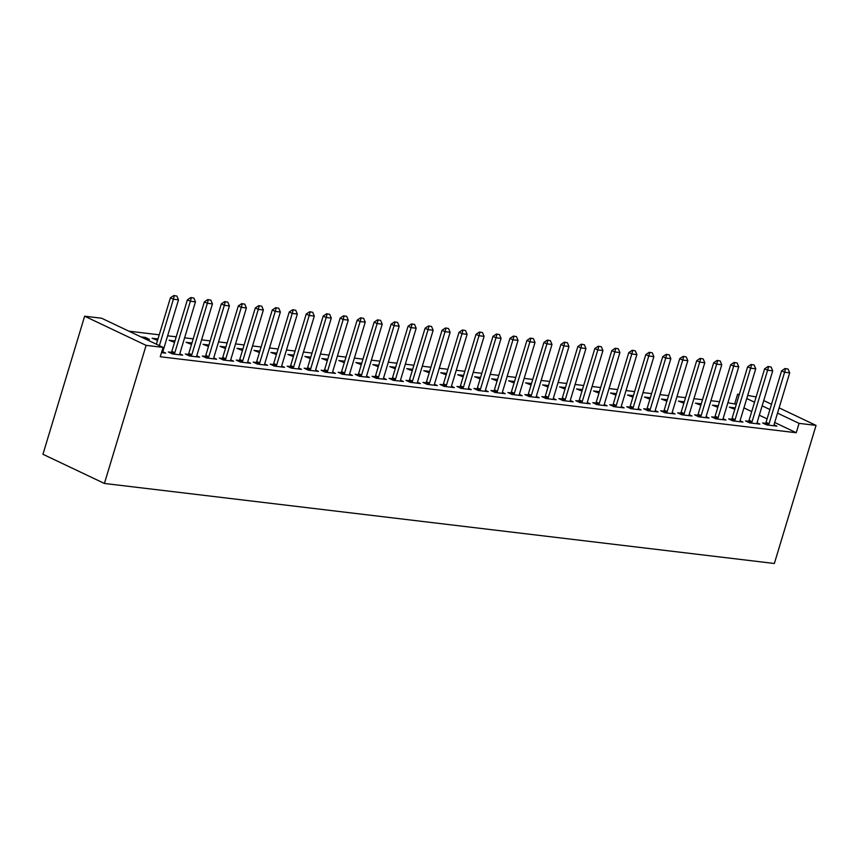 <?xml version="1.0" encoding="UTF-8"?>
<svg xmlns="http://www.w3.org/2000/svg" width="859" height="859" viewBox="0 0 859 859"><rect width="100%" height="100%" fill="white"/><g stroke="black" fill="none" stroke-linecap="round" stroke-linejoin="round"><path stroke-width="1.29" d="M736.324 404.288L727.895 402.731M719.498 401.733L710.919 400.702M702.522 399.703L693.943 398.673M685.546 397.674L676.956 396.643M668.57 395.645L659.98 394.625M651.594 393.615L643.004 392.595M634.618 391.586L626.028 390.566M617.632 389.557L609.052 388.536M600.656 387.538L592.076 386.507M583.68 385.508L575.09 384.478M566.704 383.479L558.114 382.448M549.728 381.45L541.138 380.419M532.741 379.42L524.162 378.4M515.765 377.391L507.186 376.371M498.789 375.362L490.21 374.341M481.813 373.332L473.223 372.312M464.837 371.313L456.247 370.283M447.861 369.284L439.271 368.253M430.874 367.255L422.295 366.224M413.898 365.225L405.319 364.195M396.922 363.196L388.332 362.176M379.946 361.167L371.356 360.146M362.97 359.137L354.38 358.117M345.994 357.108L337.404 356.088M329.008 355.089L320.428 354.058M312.032 353.06L303.452 352.029M295.056 351.03L286.466 350M278.08 349.001L269.49 347.97M261.104 346.972L252.514 345.952M244.117 344.942L235.538 343.922M227.141 342.913L218.562 341.893M210.165 340.883L201.586 339.863M193.189 338.865L184.599 337.834M176.213 336.835L167.623 335.805M159.237 334.806L128.925 331.187M734.789 403.558L737.613 394.195L739.309 394.399M747.695 395.398L756.124 396.955M774.7 422.499L796.25 432.732L160.257 356.753L163.081 347.39L101.62 318.227L84.644 316.198L42.95 454.282L104.411 483.456L774.356 563.483L816.05 425.398L799.074 423.369L777.524 413.136M718.253 405.856L712.369 405.158L717.823 407.284M748.619 421.286L745.58 420.921L749.735 422.896L759.925 424.11L757.058 422.757M684.301 401.808L678.406 401.099L683.871 403.225M714.667 417.227L711.628 416.873L715.783 418.838L725.973 420.051L723.106 418.698M650.349 397.749L644.454 397.041L649.919 399.167M680.715 413.179L677.676 412.814L681.831 414.779L692.01 416.003L689.154 414.639M616.386 393.69L610.491 392.982L615.957 395.119M646.752 409.12L643.713 408.755L647.869 410.731L658.058 411.944L655.192 410.581M582.434 389.632L576.539 388.934L582.005 391.06M612.8 405.061L609.761 404.696L613.917 406.672L624.106 407.885L621.24 406.532M548.482 385.573L542.587 384.875L548.053 387.001M578.848 401.003L575.809 400.648L579.954 402.613L590.144 403.827L587.288 402.474M514.52 381.525L508.625 380.816L514.09 382.942M544.885 396.955L541.846 396.59L546.002 398.555L556.192 399.779L553.325 398.415M480.568 377.466L474.673 376.757L480.138 378.894M510.933 392.896L507.894 392.531L512.05 394.506L522.229 395.72L519.373 394.356M446.605 373.407L440.721 372.709L446.175 374.835M476.981 388.837L473.943 388.472L478.087 390.448L488.277 391.661L485.421 390.308M412.653 369.349L406.758 368.651L412.223 370.777M443.019 384.778L439.98 384.413L444.135 386.389L454.325 387.602L451.458 386.249M378.701 365.3L372.806 364.592L378.271 366.718M409.067 380.73L406.028 380.365L410.183 382.33L420.362 383.554L417.506 382.191M344.738 361.242L338.854 360.533L344.309 362.67M375.104 376.671L372.076 376.306L376.221 378.282L386.41 379.495L383.543 378.132M310.786 357.183L304.891 356.485L310.357 358.611M341.152 372.613L338.113 372.248L342.269 374.223L352.458 375.437L349.592 374.084M276.834 353.124L270.939 352.426L276.405 354.552M307.2 368.554L304.161 368.189L308.317 370.165L318.496 371.378L315.64 370.025M242.872 349.076L236.987 348.367L242.442 350.493M273.237 364.506L270.209 364.141L274.354 366.106L284.544 367.33L281.677 365.966M208.92 345.017L203.025 344.309L208.49 346.445M239.285 360.447L236.246 360.082L240.402 362.058L250.592 363.271L247.725 361.907M174.968 340.959L169.073 340.261L174.538 342.387M205.333 356.388L202.294 356.023L206.45 357.999L216.629 359.212L213.773 357.859M140.973 336.9L145.3 337.415L149.455 339.391L145.128 338.876M171.37 352.33L168.332 351.965L172.487 353.94L182.677 355.154L179.81 353.801M767.087 418.891L759.313 415.198M751.711 411.59L743.926 407.896M161.503 352.63L165.701 353.124L162.834 351.771M188.357 354.359L185.319 353.994L189.463 355.97L199.653 357.183L196.797 355.83M157.981 338.929L152.097 338.231L157.551 340.357M222.309 358.418L219.27 358.053L223.426 360.028L233.605 361.242L230.749 359.878M191.944 342.988L186.049 342.29L191.514 344.416M256.261 362.477L253.222 362.111L257.378 364.076L267.568 365.3L264.701 363.937M225.896 347.047L220.001 346.338L225.466 348.464M290.224 366.525L287.185 366.17L291.33 368.135L301.52 369.349L298.664 367.996M259.858 351.106L253.963 350.397L259.418 352.523M324.176 370.583L321.137 370.218L325.293 372.194L335.482 373.407L332.616 372.054M293.81 355.154L287.915 354.456L293.381 356.582M358.128 374.642L355.089 374.277L359.245 376.253L369.434 377.466L366.568 376.102M327.762 359.212L321.867 358.514L327.333 360.64M392.091 378.701L389.052 378.336L393.207 380.301L403.386 381.525L400.53 380.161M361.725 363.271L355.83 362.562L361.295 364.688M426.043 382.749L423.004 382.395L427.159 384.36L437.349 385.584L434.482 384.22M395.677 367.33L389.782 366.621L395.247 368.747M459.994 386.808L456.956 386.443L461.111 388.418L471.301 389.632L468.434 388.279M429.629 371.378L423.745 370.68L429.199 372.806M493.957 390.866L490.918 390.501L495.074 392.477L505.253 393.69L502.397 392.327M463.592 375.437L457.697 374.739L463.162 376.865M527.909 394.925L524.87 394.56L529.026 396.525L539.216 397.749L536.349 396.386M497.544 379.495L491.649 378.787L497.114 380.913M561.861 398.973L558.833 398.619L562.978 400.584L573.168 401.808L570.301 400.444M531.496 383.554L525.611 382.846L531.066 384.972M595.824 403.032L592.785 402.667L596.941 404.643L607.12 405.856L604.264 404.503M565.458 387.602L559.563 386.904L565.029 389.03M629.776 407.091L626.737 406.726L630.893 408.701L641.082 409.915L638.216 408.562M599.41 391.661L593.515 390.963L598.981 393.089M663.728 411.15L660.7 410.785L664.845 412.749L675.034 413.974L672.168 412.61M633.362 395.72L627.478 395.011L632.933 397.137M697.691 415.198L694.652 414.843L698.807 416.808L708.986 418.032L706.13 416.669M667.325 399.779L661.43 399.07L666.895 401.196M731.643 419.256L728.604 418.891L732.759 420.867L742.949 422.08L740.082 420.727M701.277 403.827L695.382 403.129L700.847 405.255M765.605 423.315L762.567 422.95L766.711 424.926L776.901 426.139L774.045 424.786M735.229 407.885L729.345 407.187L734.799 409.313M769.922 409.528L762.137 405.835M754.535 402.227L746.75 398.533M739.148 394.925L737.613 394.195M816.05 425.398L779.113 407.864M771.511 404.256L763.737 400.562M796.25 432.732L799.074 423.369M163.081 347.39L146.105 345.361L104.411 483.456M84.644 316.198L146.105 345.361M144.892 338.768L145.3 337.415M176.879 296.054L173.84 295.517L176.879 296.054L178.489 299.845L162.942 351.331A2.48 1.664 115.4 0 0 162.802 352.05L162.748 352.781M159.377 345.64L173.389 299.233L170.404 297.815L173.84 295.517M156.392 344.223L170.404 297.815M178.489 299.845L173.389 299.233L174.334 295.754M193.866 298.084L190.816 297.536L193.866 298.084L195.465 301.863L179.918 353.36A2.48 1.664 115.4 0 0 179.778 354.08L179.735 354.81M174.152 354.144L174.527 353.446A2.48 1.664 115.4 0 0 174.817 352.748L190.365 301.262L187.38 299.845L190.816 297.536M170.909 353.189L171.542 352.029A2.48 1.664 115.4 0 0 171.832 351.331L187.38 299.845M195.465 301.863L190.365 301.262L191.31 297.772M210.842 300.113L207.792 299.566L210.842 300.113L212.441 303.893L196.894 355.39A2.48 1.664 115.4 0 0 196.754 356.109L196.711 356.829M191.127 356.163L191.503 355.476A2.48 1.664 115.4 0 0 191.804 354.778L207.352 303.291L204.356 301.863L207.792 299.566M187.885 355.218L188.518 354.058A2.48 1.664 115.4 0 0 188.808 353.36L204.356 301.863M212.441 303.893L207.352 303.291L208.297 299.802M227.818 302.143L224.768 301.595L227.818 302.143L229.417 305.922L213.87 357.419A2.48 1.664 115.4 0 0 213.741 358.139L213.687 358.858M208.103 358.192L208.479 357.505A2.48 1.664 115.4 0 0 208.78 356.807L224.328 305.31L221.332 303.893L224.768 301.595M204.861 357.247L205.494 356.088A2.48 1.664 115.4 0 0 205.784 355.39L221.332 303.893M229.417 305.922L224.328 305.31L225.273 301.831M244.794 304.161L241.755 303.624L244.794 304.161L246.393 307.952L230.846 359.449A2.48 1.664 115.4 0 0 230.717 360.168L230.663 360.887M225.09 360.222L225.466 359.534A2.48 1.664 115.4 0 0 225.756 358.837L241.304 307.339L238.308 305.922L241.755 303.624M221.837 359.277L222.47 358.117A2.48 1.664 115.4 0 0 222.771 357.419L238.308 305.922M246.393 307.952L241.304 307.339L242.249 303.861M261.77 306.191L258.731 305.654L261.77 306.191L263.369 309.981L247.832 361.467A2.48 1.664 115.4 0 0 247.693 362.187L247.639 362.917M242.066 362.251L242.442 361.564A2.48 1.664 115.4 0 0 242.732 360.866L258.28 309.369L255.295 307.952L258.731 305.654M238.813 361.295L239.446 360.146A2.48 1.664 115.4 0 0 239.747 359.449L255.295 307.952M263.369 309.981L258.28 309.369L259.225 305.89M278.756 308.22L275.707 307.683L278.756 308.22L280.356 312.01L264.808 363.497A2.48 1.664 115.4 0 0 264.669 364.216L264.615 364.946M259.042 364.28L259.418 363.593A2.48 1.664 115.4 0 0 259.708 362.895L275.256 311.398L272.271 309.981L275.707 307.683M255.799 363.325L256.433 362.176A2.48 1.664 115.4 0 0 256.723 361.478L272.271 309.981M280.356 312.01L275.256 311.398L276.201 307.919M295.732 310.249L292.683 309.712L295.732 310.249L297.332 314.04L281.784 365.526A2.48 1.664 115.4 0 0 281.645 366.245L281.602 366.976M276.018 366.31L276.394 365.623A2.48 1.664 115.4 0 0 276.695 364.925L292.232 313.428L289.247 312.01L292.683 309.712M272.775 365.354L273.409 364.205A2.48 1.664 115.4 0 0 273.699 363.497L289.247 312.01M297.332 314.04L292.232 313.428L293.187 309.949M312.708 312.279L309.659 311.742L312.708 312.279L314.308 316.069L298.76 367.555A2.48 1.664 115.4 0 0 298.631 368.275L298.578 369.005M292.994 368.339L293.37 367.652A2.48 1.664 115.4 0 0 293.671 366.943L309.219 315.457L306.223 314.04L309.659 311.742M289.751 367.384L290.385 366.224A2.48 1.664 115.4 0 0 290.675 365.526L306.223 314.04M314.308 316.069L309.219 315.457L310.163 311.978M329.684 314.308L326.635 313.76L329.684 314.308L331.284 318.088L315.736 369.585A2.48 1.664 115.4 0 0 315.607 370.304L315.554 371.034M309.97 370.369L310.346 369.671A2.48 1.664 115.4 0 0 310.647 368.973L326.195 317.486L323.199 316.069L326.635 313.76M306.727 369.413L307.361 368.253A2.48 1.664 115.4 0 0 307.651 367.555L323.199 316.069M331.284 318.088L326.195 317.486L327.139 313.997M346.66 316.337L343.621 315.79L346.66 316.337L348.26 320.117L332.712 371.614A2.48 1.664 115.4 0 0 332.583 372.334L332.53 373.053M326.957 372.387L327.333 371.7A2.48 1.664 115.4 0 0 327.623 371.002L343.171 319.516L340.175 318.088L343.621 315.79M323.703 371.442L324.337 370.283A2.48 1.664 115.4 0 0 324.638 369.585L340.175 318.088M348.26 320.117L343.171 319.516L344.115 316.026M363.636 318.367L360.597 317.819L363.636 318.367L365.236 322.146L349.699 373.644A2.48 1.664 115.4 0 0 349.559 374.363L349.506 375.082M343.933 374.417L344.309 373.729A2.48 1.664 115.4 0 0 344.599 373.031L360.146 321.545L357.161 320.117L360.597 317.819M340.679 373.472L341.313 372.312A2.48 1.664 115.4 0 0 341.614 371.614L357.161 320.117M365.236 322.146L360.146 321.545L361.091 318.055M380.623 320.386L377.573 319.849L380.623 320.386L382.223 324.176L366.675 375.673A2.48 1.664 115.4 0 0 366.535 376.392L366.492 377.112M360.909 376.446L361.285 375.759A2.48 1.664 115.4 0 0 361.575 375.061L377.122 323.564L374.137 322.146L377.573 319.849M357.666 375.501L358.3 374.341A2.48 1.664 115.4 0 0 358.59 373.644L374.137 322.146M382.223 324.176L377.122 323.564L378.067 320.085M397.599 322.415L394.549 321.878L397.599 322.415L399.199 326.205L383.651 377.702A2.48 1.664 115.4 0 0 383.511 378.411L383.468 379.141M377.885 378.475L378.261 377.788A2.48 1.664 115.4 0 0 378.561 377.09L394.098 325.593L391.113 324.176L394.549 321.878M374.642 377.531L375.276 376.371A2.48 1.664 115.4 0 0 375.566 375.673L391.113 324.176M399.199 326.205L394.098 325.593L395.054 322.114M414.575 324.444L411.525 323.907L414.575 324.444L416.175 328.235L400.627 379.721A2.48 1.664 115.4 0 0 400.498 380.44L400.444 381.171M394.861 380.505L395.237 379.818A2.48 1.664 115.4 0 0 395.537 379.12L411.085 327.623L408.089 326.205L411.525 323.907M391.618 379.549L392.252 378.4A2.48 1.664 115.4 0 0 392.542 377.702L408.089 326.205M416.175 328.235L411.085 327.623L412.03 324.144M431.551 326.474L428.512 325.937L431.551 326.474L433.151 330.264L417.603 381.75A2.48 1.664 115.4 0 0 417.474 382.47L417.42 383.2M411.837 382.534L412.223 381.847A2.48 1.664 115.4 0 0 412.513 381.149L428.061 329.652L425.065 328.235L428.512 325.937M408.594 381.579L409.228 380.43A2.48 1.664 115.4 0 0 409.518 379.721L425.065 328.235M433.151 330.264L428.061 329.652L429.006 326.173M448.527 328.503L445.488 327.966L448.527 328.503L450.127 332.293L434.579 383.78A2.48 1.664 115.4 0 0 434.45 384.499L434.396 385.229M428.824 384.564L429.199 383.876A2.48 1.664 115.4 0 0 429.489 383.168L445.037 331.681L442.052 330.264L445.488 327.966M425.57 383.608L426.204 382.448A2.48 1.664 115.4 0 0 426.504 381.75L442.052 330.264M450.127 332.293L445.037 331.681L445.982 328.202M465.503 330.532L462.464 329.985L465.503 330.532L467.113 334.312L451.566 385.809A2.48 1.664 115.4 0 0 451.426 386.529L451.372 387.259M445.8 386.593L446.175 385.906A2.48 1.664 115.4 0 0 446.465 385.197L462.013 333.711L459.028 332.293L462.464 329.985M442.546 385.637L443.18 384.478A2.48 1.664 115.4 0 0 443.48 383.78L459.028 332.293M467.113 334.312L462.013 333.711L462.958 330.221M482.49 332.562L479.44 332.014L482.49 332.562L484.089 336.341L468.542 387.838A2.48 1.664 115.4 0 0 468.402 388.558L468.359 389.288M462.776 388.612L463.151 387.924A2.48 1.664 115.4 0 0 463.441 387.226L478.989 335.74L476.004 334.312L479.44 332.014M459.533 387.667L460.166 386.507A2.48 1.664 115.4 0 0 460.456 385.809L476.004 334.312M484.089 336.341L478.989 335.74L479.934 332.25M499.466 334.591L496.416 334.044L499.466 334.591L501.065 338.371L485.518 389.868A2.48 1.664 115.4 0 0 485.378 390.587L485.335 391.307M479.752 390.641L480.127 389.954A2.48 1.664 115.4 0 0 480.428 389.256L495.976 337.77L492.98 336.341L496.416 334.044M476.509 389.696L477.142 388.536A2.48 1.664 115.4 0 0 477.432 387.838L492.98 336.341M501.065 338.371L495.976 337.77L496.921 334.28M516.442 336.61L513.392 336.073L516.442 336.61L518.041 340.4L502.494 391.897A2.48 1.664 115.4 0 0 502.365 392.617L502.311 393.336M496.727 392.67L497.103 391.983A2.48 1.664 115.4 0 0 497.404 391.285L512.952 339.788L509.956 338.371L513.392 336.073M493.485 391.725L494.118 390.566A2.48 1.664 115.4 0 0 494.408 389.868L509.956 338.371M518.041 340.4L512.952 339.788L513.897 336.309M533.418 338.639L530.379 338.102L533.418 338.639L535.017 342.43L519.47 393.927A2.48 1.664 115.4 0 0 519.341 394.635L519.287 395.365M513.714 394.7L514.09 394.013A2.48 1.664 115.4 0 0 514.38 393.315L529.928 341.818L526.932 340.4L530.379 338.102M510.461 393.755L511.094 392.595A2.48 1.664 115.4 0 0 511.395 391.897L526.932 340.4M535.017 342.43L529.928 341.818L530.873 338.339M550.394 340.669L547.355 340.132L550.394 340.669L551.993 344.459L536.456 395.945A2.48 1.664 115.4 0 0 536.317 396.665L536.263 397.395M530.69 396.729L531.066 396.042A2.48 1.664 115.4 0 0 531.356 395.344L546.904 343.847L543.919 342.43L547.355 340.132M527.437 395.774L528.07 394.625A2.48 1.664 115.4 0 0 528.371 393.927L543.919 342.43M551.993 344.459L546.904 343.847L547.849 340.368M567.38 342.698L564.331 342.161L567.38 342.698L568.98 346.488L553.432 397.975A2.48 1.664 115.4 0 0 553.293 398.694L553.25 399.424M547.666 398.759L548.042 398.071A2.48 1.664 115.4 0 0 548.332 397.373L563.88 345.876L560.895 344.459L564.331 342.161M544.423 397.803L545.057 396.654A2.48 1.664 115.4 0 0 545.347 395.945L560.895 344.459M568.98 346.488L563.88 345.876L564.825 342.397M584.356 344.727L581.307 344.191L584.356 344.727L585.956 348.518L570.408 400.004A2.48 1.664 115.4 0 0 570.269 400.724L570.226 401.454M564.642 400.788L565.018 400.101A2.48 1.664 115.4 0 0 565.319 399.392L580.856 347.906L577.871 346.488L581.307 344.191M561.399 399.832L562.033 398.673A2.48 1.664 115.4 0 0 562.323 397.975L577.871 346.488M585.956 348.518L580.856 347.906L581.811 344.427M601.332 346.757L598.283 346.209L601.332 346.757L602.932 350.536L587.384 402.033A2.48 1.664 115.4 0 0 587.255 402.753L587.202 403.483M581.618 402.817L581.994 402.13A2.48 1.664 115.4 0 0 582.295 401.421L597.843 349.935L594.847 348.518L598.283 346.209M578.375 401.862L579.009 400.702A2.48 1.664 115.4 0 0 579.299 400.004L594.847 348.518M602.932 350.536L597.843 349.935L598.787 346.456M618.308 348.786L615.259 348.239L618.308 348.786L619.908 352.566L604.36 404.063A2.48 1.664 115.4 0 0 604.231 404.782L604.178 405.512M598.594 404.836L598.981 404.149A2.48 1.664 115.4 0 0 599.271 403.451L614.819 351.965L611.823 350.547L615.259 348.239M595.351 403.891L595.985 402.731A2.48 1.664 115.4 0 0 596.275 402.033L611.823 350.547M619.908 352.566L614.819 351.965L615.763 348.475M635.284 350.816L632.245 350.268L635.284 350.816L636.884 354.595L621.336 406.092A2.48 1.664 115.4 0 0 621.207 406.812L621.154 407.531M615.581 406.865L615.957 406.178A2.48 1.664 115.4 0 0 616.247 405.48L631.794 353.994L628.799 352.566L632.245 350.268M612.327 405.92L612.961 404.761A2.48 1.664 115.4 0 0 613.262 404.063L628.799 352.566M636.884 354.595L631.794 353.994L632.739 350.504M652.26 352.834L649.221 352.297L652.26 352.834L653.86 356.625L638.323 408.122A2.48 1.664 115.4 0 0 638.183 408.841L638.13 409.56M632.557 408.895L632.933 408.208A2.48 1.664 115.4 0 0 633.223 407.51L648.77 356.013L645.785 354.595L649.221 352.297M629.303 407.95L629.937 406.79A2.48 1.664 115.4 0 0 630.238 406.092L645.785 354.595M653.86 356.625L648.77 356.013L649.715 352.534M669.247 354.864L666.197 354.327L669.247 354.864L670.847 358.654L655.299 410.151A2.48 1.664 115.4 0 0 655.159 410.86L655.116 411.59M649.533 410.924L649.909 410.237A2.48 1.664 115.4 0 0 650.199 409.539L665.746 358.042L662.761 356.625L666.197 354.327M646.29 409.979L646.924 408.82A2.48 1.664 115.4 0 0 647.214 408.122L662.761 356.625M670.847 358.654L665.746 358.042L666.691 354.563M686.223 356.893L683.173 356.356L686.223 356.893L687.823 360.683L672.275 412.17A2.48 1.664 115.4 0 0 672.135 412.889L672.092 413.619M666.509 412.954L666.885 412.266A2.48 1.664 115.4 0 0 667.185 411.568L682.722 360.071L679.737 358.654L683.173 356.356M663.266 411.998L663.9 410.849A2.48 1.664 115.4 0 0 664.19 410.151L679.737 358.654M687.823 360.683L682.722 360.071L683.678 356.592M703.199 358.922L700.149 358.386L703.199 358.922L704.799 362.713L689.251 414.199A2.48 1.664 115.4 0 0 689.122 414.918L689.068 415.649M683.485 414.983L683.861 414.296A2.48 1.664 115.4 0 0 684.161 413.598L699.709 362.101L696.713 360.683L700.149 358.386M680.242 414.027L680.876 412.878A2.48 1.664 115.4 0 0 681.166 412.17L696.713 360.683M704.799 362.713L699.709 362.101L700.654 358.622M720.175 360.952L717.136 360.415L720.175 360.952L721.775 364.742L706.227 416.228A2.48 1.664 115.4 0 0 706.098 416.948L706.044 417.678M700.461 417.012L700.847 416.325A2.48 1.664 115.4 0 0 701.137 415.627L716.685 364.13L713.689 362.713L717.136 360.415M697.218 416.057L697.852 414.908A2.48 1.664 115.4 0 0 698.142 414.199L713.689 362.713M721.775 364.742L716.685 364.13L717.63 360.651M737.151 362.981L734.112 362.444L737.151 362.981L738.751 366.761L723.203 418.258A2.48 1.664 115.4 0 0 723.074 418.977L723.02 419.707M717.448 419.042L717.823 418.354A2.48 1.664 115.4 0 0 718.113 417.646L733.661 366.159L730.676 364.742L734.112 362.444M714.194 418.086L714.828 416.926A2.48 1.664 115.4 0 0 715.128 416.228L730.676 364.742M738.751 366.761L733.661 366.159L734.606 362.681M754.127 365.011L751.088 364.463L754.127 365.011L755.737 368.79L740.19 420.287A2.48 1.664 115.4 0 0 740.05 421.007L739.996 421.737M734.424 421.06L734.799 420.373A2.48 1.664 115.4 0 0 735.089 419.675L750.637 368.189L747.652 366.772L751.088 364.463M731.17 420.115L731.804 418.956A2.48 1.664 115.4 0 0 732.104 418.258L747.652 366.772M755.737 368.79L750.637 368.189L751.582 364.699M771.114 367.04L768.064 366.492L771.114 367.04L772.713 370.82L757.166 422.317A2.48 1.664 115.4 0 0 757.026 423.036L756.983 423.755M751.4 423.09L751.775 422.403A2.48 1.664 115.4 0 0 752.065 421.705L767.613 370.218L764.628 368.79L768.064 366.492M748.157 422.145L748.79 420.985A2.48 1.664 115.4 0 0 749.08 420.287L764.628 368.79M772.713 370.82L767.613 370.218L768.558 366.729M788.09 369.069L785.04 368.522L788.09 369.069L789.689 372.849L774.142 424.346A2.48 1.664 115.4 0 0 774.002 425.065L773.959 425.785M768.375 425.119L768.751 424.432A2.48 1.664 115.4 0 0 769.052 423.734L784.6 372.237L781.604 370.82L785.04 368.522M765.133 424.174L765.766 423.015A2.48 1.664 115.4 0 0 766.056 422.317L781.604 370.82M789.689 372.849L784.6 372.237L785.545 368.758M174.817 352.748L171.832 351.331M174.527 353.446L171.542 352.029M191.804 354.778L188.808 353.36M191.503 355.476L188.518 354.058M208.78 356.807L205.784 355.39M208.479 357.505L205.494 356.088M225.756 358.837L222.771 357.419M225.466 359.534L222.47 358.117M242.732 360.866L239.747 359.449M242.442 361.564L239.446 360.146M259.708 362.895L256.723 361.478M259.418 363.593L256.433 362.176M276.695 364.925L273.699 363.497M276.394 365.623L273.409 364.205M293.671 366.943L290.675 365.526M293.37 367.652L290.385 366.224M310.647 368.973L307.651 367.555M310.346 369.671L307.361 368.253M327.623 371.002L324.638 369.585M327.333 371.7L324.337 370.283M344.599 373.031L341.614 371.614M344.309 373.729L341.313 372.312M361.575 375.061L358.59 373.644M361.285 375.759L358.3 374.341M378.561 377.09L375.566 375.673M378.261 377.788L375.276 376.371M395.537 379.12L392.542 377.702M395.237 379.818L392.252 378.4M412.513 381.149L409.518 379.721M412.223 381.847L409.228 380.43M429.489 383.168L426.504 381.75M429.199 383.876L426.204 382.448M446.465 385.197L443.48 383.78M446.175 385.906L443.18 384.478M463.441 387.226L460.456 385.809M463.151 387.924L460.166 386.507M480.428 389.256L477.432 387.838M480.127 389.954L477.142 388.536M497.404 391.285L494.408 389.868M497.103 391.983L494.118 390.566M514.38 393.315L511.395 391.897M514.09 394.013L511.094 392.595M531.356 395.344L528.371 393.927M531.066 396.042L528.07 394.625M548.332 397.373L545.347 395.945M548.042 398.071L545.057 396.654M565.319 399.392L562.323 397.975M565.018 400.101L562.033 398.673M582.295 401.421L579.299 400.004M581.994 402.13L579.009 400.702M599.271 403.451L596.275 402.033M598.981 404.149L595.985 402.731M616.247 405.48L613.262 404.063M615.957 406.178L612.961 404.761M633.223 407.51L630.238 406.092M632.933 408.208L629.937 406.79M650.199 409.539L647.214 408.122M649.909 410.237L646.924 408.82M667.185 411.568L664.19 410.151M666.885 412.266L663.9 410.849M684.161 413.598L681.166 412.17M683.861 414.296L680.876 412.878M701.137 415.627L698.142 414.199M700.847 416.325L697.852 414.908M718.113 417.646L715.128 416.228M717.823 418.354L714.828 416.926M735.089 419.675L732.104 418.258M734.799 420.373L731.804 418.956M752.065 421.705L749.08 420.287M751.775 422.403L748.79 420.985M769.052 423.734L766.056 422.317M768.751 424.432L765.766 423.015"/></g></svg>
